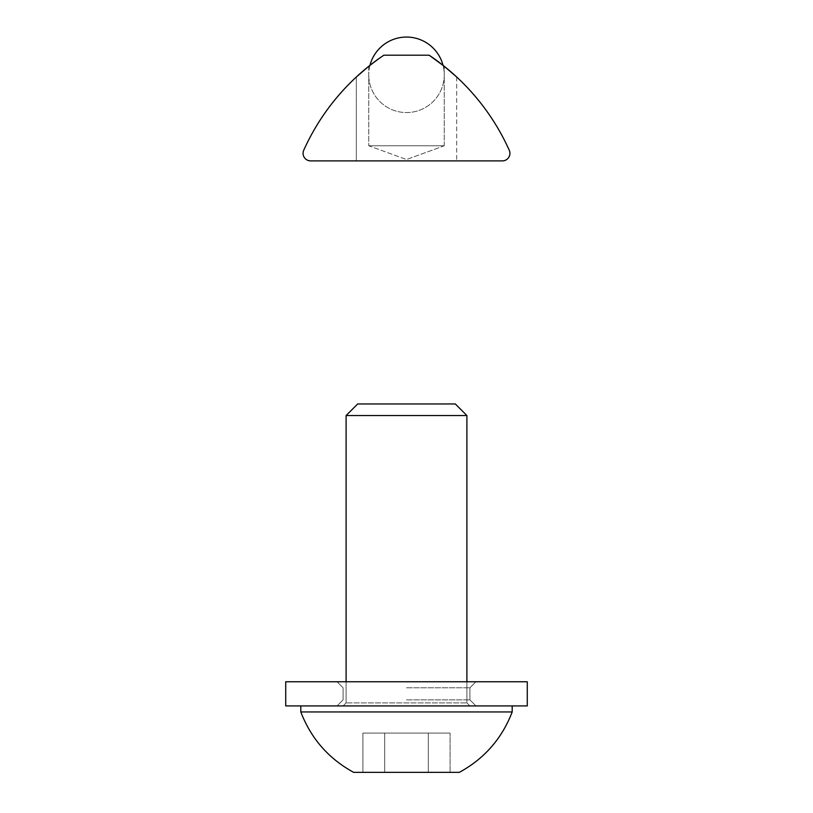 <?xml version="1.0" encoding="UTF-8"?>
<svg xmlns="http://www.w3.org/2000/svg" width="813" height="813" viewBox="0 0 813 813"><rect width="100%" height="100%" fill="white"/><g stroke="black" fill="none" stroke-linecap="round" stroke-linejoin="round"><path stroke-width="0.61" stroke-dasharray="4.07 3.05" d="M459.345 772.35L353.655 772.35M428.288 772.35L362.913 772.35L450.087 772.35L362.913 772.35L450.087 772.35L362.913 772.35L450.087 772.35L362.913 772.35L450.087 772.35L428.288 772.35L428.288 733.092L384.712 733.092L384.712 772.35L384.712 733.092L362.913 733.092L362.913 772.35L362.913 733.092L428.288 733.092L428.288 772.35L428.288 733.092L450.087 733.092L450.087 772.35L450.087 733.092L384.712 733.092L384.712 772.35L384.712 733.092L362.913 733.092L428.288 733.092L428.288 772.35L428.288 733.092L450.087 733.092L384.712 733.092L384.712 772.35L384.712 733.092L362.913 733.092L362.913 772.35L362.913 733.092L428.288 733.092L428.288 772.35L428.288 733.092L450.087 733.092L450.087 772.35L450.087 733.092L384.712 733.092L384.712 772.35L384.712 733.092L362.913 733.092L428.288 733.092L428.288 772.35M512.19 705.918L512.19 711.954L512.19 705.918L512.19 711.954L300.81 711.954L512.19 711.954L300.81 711.954L512.19 711.954L300.81 711.954L512.19 711.954L300.81 711.954L300.81 705.918L512.19 705.918L300.81 705.918L512.19 705.918L300.81 705.918L512.19 705.918L300.81 705.918L512.19 705.918L300.81 705.918L300.81 711.954L300.81 705.918M466.896 681.761L466.896 702.899L469.914 705.918L466.896 702.899L466.896 415.534L346.104 415.534L466.896 415.534L346.104 415.534L466.896 415.534L346.104 415.534L466.896 415.534L346.104 415.534L346.104 702.899L466.896 702.899L346.104 702.899L466.896 702.899L346.104 702.899L466.896 702.899L346.104 702.899L466.896 702.899L346.104 702.899L343.086 705.918L469.914 705.918L343.086 705.918L346.104 702.899L346.104 681.761M466.896 415.534L455.31 403.959L466.896 415.534L466.896 702.899L469.914 705.918L466.896 702.899L466.896 415.534L455.31 403.959L357.69 403.959L455.31 403.959L357.69 403.959L455.31 403.959L357.69 403.959L455.31 403.959L357.69 403.959L346.104 415.534L346.104 702.899L343.086 705.918L346.104 702.899L346.104 415.534L357.69 403.959L346.104 415.534M428.288 733.092L450.087 733.092L428.288 733.092M406.5 681.761L527.281 681.761L285.719 681.761L527.281 681.761L285.719 681.761L527.281 681.761L285.719 681.761L527.281 681.761L527.281 705.918L285.719 705.918L527.281 705.918L285.719 705.918L527.281 705.918L285.719 705.918L527.281 705.918L285.719 705.918L285.719 681.761L406.5 681.761M406.5 687.798L469.914 687.798L406.5 687.798M406.5 699.881L469.914 699.881L406.5 699.881M369.966 65.325A37.744 37.744 0 0 0 368.756 74.816A37.744 37.744 0 0 1 406.5 37.073A37.744 37.744 0 0 1 444.244 74.816A37.744 37.744 0 0 1 406.5 112.56A37.744 37.744 0 0 1 368.756 74.816A37.744 37.744 0 0 0 406.5 112.56A37.744 37.744 0 0 0 443.034 65.325M368.756 66.29L368.756 145.781L406.5 159.521L368.756 145.781L444.244 145.781L406.5 159.521L444.244 145.781L368.756 145.781L444.244 145.781L368.756 145.781L368.756 66.29L383.858 55.193A226.471 226.471 0 0 0 303.757 150.202A7.551 7.551 0 0 0 310.627 160.883L502.373 160.883A7.551 7.551 0 0 0 509.243 150.202A226.471 226.471 0 0 0 429.142 55.193L444.244 66.29L429.142 55.193C445.931 67.52 455.107 74.786 456.682 77.011C455.107 74.786 445.931 67.52 429.142 55.193C445.931 67.52 455.107 74.786 456.682 77.011C455.107 74.786 445.931 67.52 429.142 55.193C445.931 67.52 455.107 74.786 456.682 77.011C455.107 74.786 445.931 67.52 429.142 55.193L444.244 66.29L429.142 55.193L383.858 55.193C364.244 69.41 364.244 69.41 383.858 55.193L364.478 69.806L356.318 77.011L364.478 69.806L383.858 55.193L364.478 69.806L356.318 77.011L364.478 69.806L383.858 55.193L364.478 69.806L356.318 77.011L364.478 69.806L383.858 55.193L364.478 69.806L356.318 77.011L356.318 160.883L456.682 160.883L356.318 160.883L456.682 160.883L356.318 160.883L456.682 160.883L356.318 160.883L456.682 160.883L356.318 160.883L356.318 77.011M456.682 77.011L456.682 160.883L456.682 77.011C455.107 74.786 445.931 67.52 429.142 55.193L383.858 55.193C364.244 69.41 364.244 69.41 383.858 55.193C364.244 69.41 364.244 69.41 383.858 55.193L429.142 55.193M444.244 145.781L444.244 66.29L444.244 145.781M469.914 687.798L475.951 681.761L469.914 687.798L469.914 699.881L475.951 705.918L469.914 699.881L475.951 705.918L469.914 699.881L469.914 687.798L475.951 681.761L469.914 687.798L469.914 699.881L469.914 687.798M343.086 687.798L337.049 681.761L343.086 687.798L343.086 699.881L337.049 705.918L343.086 699.881L337.049 705.918L343.086 699.881L343.086 687.798L337.049 681.761L343.086 687.798L343.086 699.881L343.086 687.798M285.719 681.761L285.719 705.918L285.719 681.761M527.281 681.761L527.281 705.918L527.281 681.761"/><path stroke-width="1.22" d="M353.655 772.35C328.655 758.692 311.033 738.56 300.81 711.954C311.033 738.56 328.655 758.692 353.655 772.35C328.655 758.692 311.033 738.56 300.81 711.954C311.033 738.56 328.655 758.692 353.655 772.35L459.345 772.35C484.345 758.692 501.967 738.56 512.19 711.954L512.19 705.918M300.81 705.918L300.81 711.954L512.19 711.954C501.967 738.56 484.345 758.692 459.345 772.35C484.345 758.692 501.967 738.56 512.19 711.954C501.967 738.56 484.345 758.692 459.345 772.35M346.104 681.761L346.104 415.534L466.896 415.534L466.896 681.761M346.104 415.534L357.69 403.959L455.31 403.959L466.896 415.534M527.281 681.761L285.719 681.761L285.719 705.918L527.281 705.918L527.281 681.761M429.142 55.193L383.858 55.193C364.244 69.41 364.244 69.41 383.858 55.193A226.471 226.471 0 0 0 303.757 150.202A7.551 7.551 0 0 0 310.627 160.883L502.373 160.883A7.551 7.551 0 0 0 509.243 150.202A226.471 226.471 0 0 0 429.142 55.193L444.244 66.29L456.682 77.011M356.318 77.011L368.756 66.29M443.034 65.325A37.744 37.744 0 0 0 369.966 65.325"/></g></svg>
